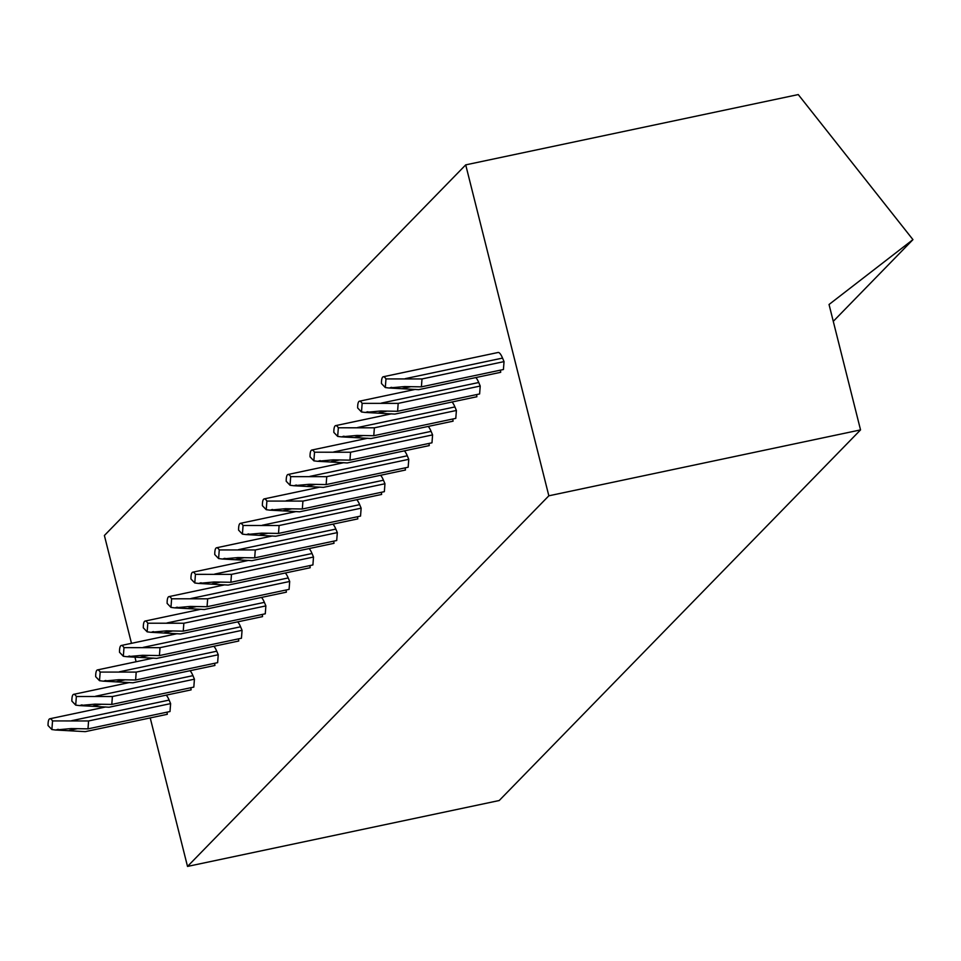 <?xml version="1.0" encoding="UTF-8"?>
<svg xmlns="http://www.w3.org/2000/svg" width="961" height="961" viewBox="0 0 961 961"><rect width="100%" height="100%" fill="white"/><g stroke="black" fill="none" stroke-linecap="round" stroke-linejoin="round"><path stroke-width="1.44" d="M833.271 321.346L912.95 239.625L798.255 94.574L465.713 164.872L104.389 535.493L131.477 643.329M134.84 656.723L136.102 661.745M150.216 717.915L187.515 866.426L499.215 800.525L860.539 429.903L829.043 304.493L912.95 239.625M187.515 866.426L548.839 495.804L860.539 429.903M465.713 164.872L548.839 495.804M166.193 695.151A17.262 4.096 -101.9 0 1 169.124 700.088L170.614 703.608L170.001 711.524L87.98 728.858L71.162 728.57L55.438 730L85.253 731.645L167.286 714.311L167.022 712.149M190.014 670.718A17.262 4.096 -101.9 0 1 192.945 675.655L194.422 679.187L193.822 687.091L111.788 704.425L94.971 704.149L79.258 705.566L109.073 707.224L191.095 689.878L190.843 687.716M213.835 646.285A17.262 4.096 -101.9 0 1 216.754 651.222L218.243 654.753L217.63 662.658L135.609 680.004L118.792 679.715L103.079 681.145L132.882 682.79L214.916 665.456L214.651 663.294M237.643 621.863A17.262 4.096 -101.9 0 1 240.574 626.8L242.064 630.32L241.451 638.236L159.418 655.57L142.6 655.282L126.888 656.711L156.703 658.369L238.724 641.023L238.472 638.861M261.464 597.43A17.262 4.096 -101.9 0 1 264.383 602.367L265.873 605.898L265.272 613.803L183.239 631.149L166.421 630.86L150.709 632.29L180.512 633.936L262.545 616.602L262.293 614.427M285.273 572.996A17.262 4.096 -101.9 0 1 288.204 577.945L289.693 581.465L289.081 589.369L207.059 606.715L190.242 606.427L174.518 607.857L204.333 609.502L286.366 592.168L286.102 590.006M309.094 548.575A17.262 4.096 -101.9 0 1 312.025 553.512L313.502 557.044L312.902 564.948L230.868 582.282L214.051 581.994L198.338 583.423L228.153 585.081L310.175 567.735L309.922 565.573M332.914 524.141A17.262 4.096 -101.9 0 1 335.833 529.079L337.323 532.61L336.71 540.514L254.689 557.86L237.872 557.572L222.159 559.002L251.962 560.647L333.996 543.313L333.743 541.151M356.723 499.72A17.262 4.096 -101.9 0 1 359.654 504.657L361.144 508.177L360.531 516.093L278.498 533.427L261.68 533.139L245.968 534.568L275.783 536.226L357.804 518.88L357.552 516.718M380.544 475.287A17.262 4.096 -101.9 0 1 383.463 480.224L384.953 483.755L384.352 491.66L302.319 509.006L285.501 508.717L269.789 510.147L299.604 511.793L381.625 494.447L381.373 492.284M404.365 450.853A17.262 4.096 -101.9 0 1 407.284 455.79L408.773 459.322L408.161 467.226L326.139 484.572L309.322 484.284L293.598 485.713L323.413 487.359L405.446 470.025L405.182 467.863M428.174 426.432A17.262 4.096 -101.9 0 1 431.105 431.369L432.582 434.901L431.982 442.805L349.948 460.139L333.131 459.851L317.418 461.28L347.233 462.938L429.255 445.592L429.002 443.429M451.994 401.998A17.262 4.096 -101.9 0 1 454.913 406.935L456.403 410.467L455.79 418.371L373.769 435.717L356.951 435.429L341.239 436.859L371.042 438.504L453.075 421.17L452.823 419.008M475.803 377.577A17.262 4.096 -101.9 0 1 478.734 382.514L480.224 386.034L479.611 393.95L397.59 411.284L380.76 410.996L365.048 412.425L394.863 414.083L476.884 396.737L476.632 394.575M388.869 387.992L385.313 387.547L385.974 378.922A17.262 4.096 -101.9 0 0 383.271 376.76L498.11 352.483A17.262 4.096 -101.9 0 1 502.543 358.081L504.032 361.612L503.432 369.517L421.399 386.851L404.581 386.574L388.869 387.992L418.684 389.649L500.705 372.303L500.453 370.141M48.05 725.543L51.882 729.543L52.543 720.93A17.262 4.096 -101.9 0 0 49.852 718.768A17.262 4.096 -101.9 0 0 48.05 725.543M55.438 730L51.882 729.543M52.543 720.93L88.58 720.954L87.98 728.858M170.614 703.608L88.58 720.954M79.258 705.566L75.703 705.122L76.363 696.497L112.401 696.521L111.788 704.425M76.363 696.497A17.262 4.096 -101.9 0 0 73.661 694.335A17.262 4.096 -101.9 0 0 71.871 701.11L75.703 705.122M194.422 679.187L112.401 696.521M103.079 681.145L99.512 680.688L100.184 672.075L136.21 672.099L135.609 680.004M100.184 672.075A17.262 4.096 -101.9 0 0 97.481 669.913A17.262 4.096 -101.9 0 0 95.68 676.688L99.512 680.688M218.243 654.753L136.21 672.099M126.888 656.711L123.332 656.267L123.993 647.642L160.031 647.666L159.418 655.57M123.993 647.642A17.262 4.096 -101.9 0 0 121.29 645.48A17.262 4.096 -101.9 0 0 119.5 652.255L123.332 656.267M242.064 630.32L160.031 647.666M150.709 632.29L147.153 631.833L147.814 623.221L183.851 623.233L183.239 631.149M147.814 623.221A17.262 4.096 -101.9 0 0 145.111 621.046A17.262 4.096 -101.9 0 0 143.309 627.833L147.153 631.833M265.873 605.898L183.851 623.233M174.518 607.857L170.962 607.4L171.623 598.787L207.66 598.811L207.059 606.715M171.623 598.787A17.262 4.096 -101.9 0 0 168.932 596.625A17.262 4.096 -101.9 0 0 167.13 603.4L170.962 607.4M289.693 581.465L207.66 598.811M198.338 583.423L194.783 582.979L195.443 574.354L231.481 574.378L230.868 582.282M195.443 574.354A17.262 4.096 -101.9 0 0 192.741 572.191A17.262 4.096 -101.9 0 0 190.951 578.966L194.783 582.979M313.502 557.044L231.481 574.378M222.159 559.002L218.591 558.545L219.264 549.932L255.29 549.956L254.689 557.86M219.264 549.932A17.262 4.096 -101.9 0 0 216.561 547.77A17.262 4.096 -101.9 0 0 214.759 554.545L218.591 558.545M337.323 532.61L255.29 549.956M245.968 534.568L242.412 534.124L243.073 525.499L279.11 525.523L278.498 533.427M243.073 525.499A17.262 4.096 -101.9 0 0 240.37 523.337A17.262 4.096 -101.9 0 0 238.58 530.112L242.412 534.124M361.144 508.177L279.11 525.523M269.789 510.147L266.233 509.69L266.894 501.077L302.931 501.089L302.319 509.006M266.894 501.077A17.262 4.096 -101.9 0 0 264.191 498.903A17.262 4.096 -101.9 0 0 262.389 505.678L266.233 509.69M384.953 483.755L302.931 501.089M293.598 485.713L290.042 485.257L290.702 476.644L326.74 476.668L326.139 484.572M290.702 476.644A17.262 4.096 -101.9 0 0 288.012 474.482A17.262 4.096 -101.9 0 0 286.21 481.257L290.042 485.257M408.773 459.322L326.74 476.668M317.418 461.28L313.863 460.836L314.523 452.211L350.561 452.235L349.948 460.139M314.523 452.211A17.262 4.096 -101.9 0 0 311.82 450.048A17.262 4.096 -101.9 0 0 310.031 456.823L313.863 460.836M432.582 434.901L350.561 452.235M341.239 436.859L337.671 436.402L338.344 427.789L374.382 427.813L373.769 435.717M338.344 427.789A17.262 4.096 -101.9 0 0 335.641 425.627A17.262 4.096 -101.9 0 0 333.839 432.402L337.671 436.402M456.403 410.467L374.382 427.813M365.048 412.425L361.492 411.981L362.153 403.356L398.19 403.38L397.59 411.284M362.153 403.356A17.262 4.096 -101.9 0 0 359.462 401.193A17.262 4.096 -101.9 0 0 357.66 407.969L361.492 411.981M480.224 386.034L398.19 403.38M383.271 376.76A17.262 4.096 -101.9 0 0 381.469 383.535L385.313 387.547M385.974 378.922L422.011 378.946L421.399 386.851M504.032 361.612L422.011 378.946M169.124 700.088L71.763 720.666M77.457 728.678L69.384 730.384M192.945 675.655L95.583 696.232M101.277 704.257L93.205 705.963M216.754 651.222L119.392 671.811M125.086 679.823L117.026 681.529M240.574 626.8L143.213 647.378M148.907 655.39L140.835 657.096M264.383 602.367L167.034 622.944M172.716 630.969L164.655 632.674M288.204 577.945L190.843 598.523M196.537 606.535L188.464 608.241M312.025 553.512L214.663 574.089M220.357 582.102L212.285 583.808M335.833 529.079L238.472 549.668M244.166 557.68L236.106 559.386M359.654 504.657L262.293 525.235M267.987 533.247L259.914 534.953M383.463 480.224L286.114 500.801M291.808 508.825L283.735 510.531M407.284 455.79L309.922 476.38M315.616 484.392L307.544 486.098M431.105 431.369L333.743 451.946M339.437 459.959L331.365 461.664M454.913 406.935L357.552 427.525M363.246 435.537L355.186 437.243M478.734 382.514L381.373 403.091M387.067 411.104L378.994 412.81M502.543 358.081L405.194 378.658M410.888 386.682L402.815 388.388M105.722 706.96L49.852 718.768M58.249 729.339L57.047 729.591M129.531 682.526L73.661 694.335M82.069 704.906L80.868 705.17M153.352 658.093L97.481 669.913M105.89 680.484L104.677 680.736M177.172 633.671L121.29 645.48M129.699 656.051L128.498 656.303M200.981 609.238L145.111 621.046M153.52 631.629L152.306 631.882M224.802 584.817L168.932 596.625M177.329 607.196L176.127 607.448M248.611 560.383L192.741 572.191M201.149 582.762L199.948 583.027M272.431 535.95L216.561 547.77M224.97 558.341L223.757 558.593M296.252 511.528L240.37 523.337M248.779 533.908L247.578 534.16M320.061 487.095L264.191 498.903M272.6 509.486L271.386 509.738M343.882 462.661L288.012 474.482M296.408 485.053L295.207 485.305M367.691 438.24L311.82 450.048M320.229 460.619L319.028 460.884M391.511 413.807L335.641 425.627M344.05 436.198L342.837 436.45M415.332 389.385L359.462 401.193M367.859 411.764L366.658 412.017M391.68 387.343L390.478 387.595"/></g></svg>
